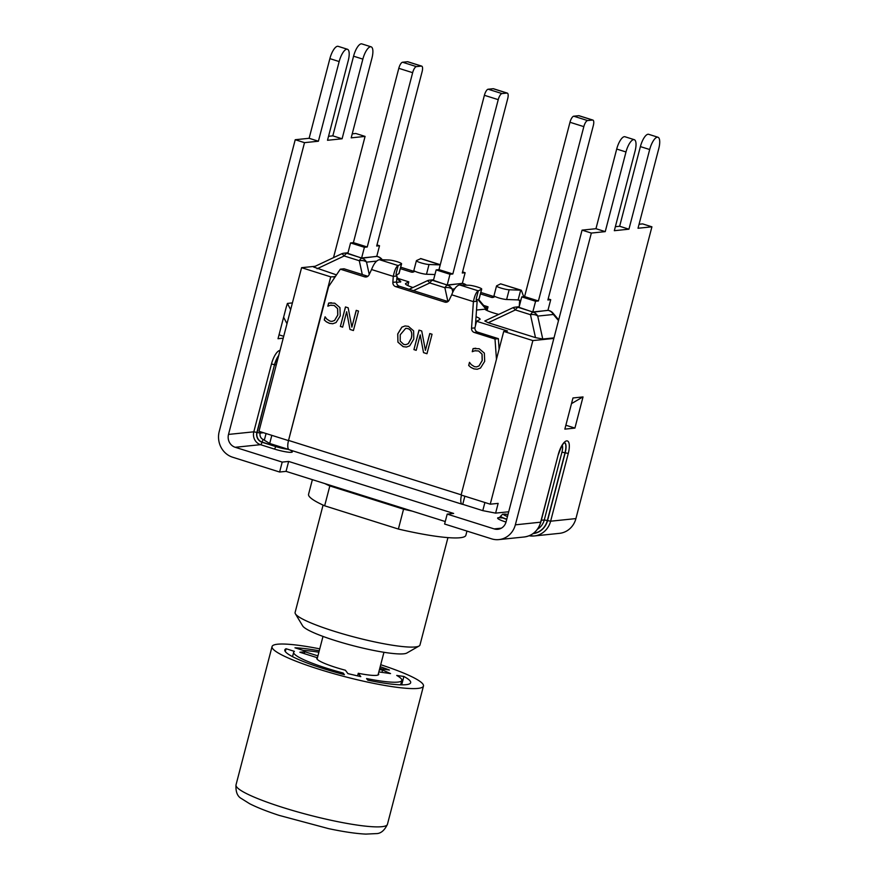 <?xml version="1.0" encoding="UTF-8"?>
<svg xmlns="http://www.w3.org/2000/svg" width="878" height="878" viewBox="0 0 878 878"><rect width="100%" height="100%" fill="white"/><g stroke="black" fill="none" stroke-linecap="round" stroke-linejoin="round"><path stroke-width="1.32" d="M381.985 672.372L382.589 670.046L390.545 673.58L378.835 671.922M316.936 658.928L317.243 657.721L299.859 652.244L304.776 651.739L317.924 655.877M379.439 669.596L382.589 670.046M378.429 673.492A32.003 4.401 -165.4 0 1 378.725 674.381A32.003 4.401 -165.4 0 1 358.268 673.272L360.803 676.642L347.94 673.624L345.405 670.243A32.003 4.401 -165.4 0 1 316.782 658.248A32.003 4.401 -165.4 0 1 317.243 657.721M357.587 675.884L358.268 673.272M379.834 668.114A55.885 7.682 -165.4 0 1 382.281 669.014L389.426 670.035A65.027 8.934 -165.4 0 0 380.196 666.687M403.88 676.455L396.735 675.445A55.885 7.682 -165.4 0 1 401.828 680.395A55.885 7.682 -165.4 0 1 366.565 678.551L367.783 680.176A65.027 8.934 -165.4 0 0 410.674 682.7A65.027 8.934 -165.4 0 0 403.88 676.455L401.696 684.84M319.241 650.807A65.027 8.934 -165.4 0 0 294.975 647.81L303.349 650.444A55.885 7.682 -165.4 0 1 318.868 652.233M285.306 651.553L286.041 648.732L294.404 651.366A55.885 7.682 -165.4 0 0 293.68 652.222A55.885 7.682 -165.4 0 0 343.177 673.042L344.395 674.666A65.027 8.934 -165.4 0 1 284.823 649.918A65.027 8.934 -165.4 0 1 286.041 648.732M304.271 653.638L304.776 651.739M342.859 674.26L343.177 673.042M319.757 648.853A78.23 10.755 14.6 0 0 277.635 644.211A78.23 10.755 14.6 0 0 272.048 646.592A78.23 10.755 14.6 0 0 345.043 676.718A78.23 10.755 14.6 0 0 423.459 686.036A78.23 10.755 14.6 0 0 380.712 664.723M517.504 299.881L520.83 300.43M518.283 299.947L519.655 300.561L519.227 306.565M461.499 495.137A10.185 3.479 107.5 0 0 462.223 504.268L289.213 449.734A10.185 3.479 -72.5 0 1 288.544 440.438L328.624 286.557L340.324 269.173L364.655 276.844A4.061 3.775 -95.9 0 0 369.045 274.836L371.559 269.535C373.83 263.63 376.453 260.349 379.428 259.679L388.965 259.998A7.112 0.977 -165.4 0 1 396.801 261.6A7.112 0.977 -165.4 0 1 401.586 263.817A7.112 0.977 -165.4 0 1 401.465 263.938L398.173 265.584C396.197 266.572 394.562 270.172 393.278 276.383L392.861 282.343A4.061 3.775 -95.9 0 0 395.616 286.601L444.784 302.098A4.061 3.775 -95.9 0 0 449.174 300.089L451.687 294.788C453.959 288.895 456.582 285.602 459.556 284.933L469.093 285.262A7.112 0.977 -165.4 0 1 476.93 286.854A7.112 0.977 -165.4 0 1 481.715 289.071A7.112 0.977 -165.4 0 1 481.594 289.202L478.312 290.848C476.326 291.825 474.691 295.425 473.407 301.637L471.541 328.218A4.061 3.775 -95.9 0 0 474.296 332.477L494.994 339.007L496.465 359.289M367.86 276.296L344.044 268.789L340.324 269.173M462.223 504.268A10.185 3.479 107.5 0 0 462.739 504.323L464.857 496.191M476.052 316.717A14.311 1.965 -165.4 0 1 480.09 319.252A14.311 1.965 -165.4 0 1 479.86 319.504L476.567 321.249L474.91 327.878A4.061 3.775 -95.9 0 0 477.665 332.136L498.364 338.656L499.11 349.104M498.364 338.656L494.994 339.007M340.379 326.429L345.46 306.949L348.171 307.805L351.858 327.143L356.227 310.351L358.487 311.064L353.417 330.534L349.971 329.448L346.656 311.723L342.639 327.143L340.379 326.429L345.526 306.971M342.65 327.11L340.455 326.418M346.656 311.723L349.971 329.448M353.417 330.512L350.048 329.448M351.858 327.143L356.292 310.373M400.192 341.114L403.693 344.406L405.899 344.67L408.27 343.66L411.288 338.239C412.484 332.992 411.321 329.777 407.82 328.591L405.702 328.35L400.236 334.759L400.192 341.114M405.976 344.659L408.347 343.649L411.365 338.239C412.561 332.992 411.398 329.777 407.897 328.581L405.746 328.339M397.943 342.168L397.789 333.958L401.926 327.143L405.054 325.957L408.413 326.353L413.604 330.852L413.812 339.04L409.675 345.866L406.481 347.04L403.134 346.656L397.943 342.168L397.712 333.958L401.85 327.154L405.021 325.968M406.525 347.04L403.2 346.645L398.019 342.157M470.795 367.366L468.676 365.467L469.489 362.34L471.31 364.677L474.46 366.675L476.524 366.894L479.004 365.939L482.165 360.562L482.011 354.141L478.554 350.959L474.779 350.805L472.254 351.705L473.066 348.61L479.168 348.72L484.36 353.121L484.689 361.363L480.486 368.058L477.193 369.265L473.868 368.881L470.795 367.366L468.742 365.457L469.554 362.362M473.066 348.61L475.843 348.259M474.866 348.314L475.766 348.27M472.254 351.705L473.132 348.599M479.004 365.939L482.241 360.562L482.088 354.141L478.631 350.948L474.844 350.794M475.635 350.662L474.779 350.805M476.6 366.883L479.081 365.928M477.237 369.265L473.944 368.87L470.871 367.355M413.933 349.609L419.015 330.139L421.725 330.995L425.413 350.322L429.781 333.53L432.042 334.244L426.971 353.724L423.525 352.638L420.211 334.902L416.194 350.322L413.933 349.609L419.08 330.161M416.205 350.3L414.01 349.609M420.211 334.902L423.525 352.638M426.971 353.691L423.602 352.627M425.413 350.322L429.847 333.552M326.375 321.842L324.245 319.943L325.069 316.815L326.879 319.153L330.04 321.15L332.103 321.37L334.584 320.415L337.745 315.037L337.591 308.628L334.134 305.434L330.347 305.281L327.834 306.181L328.635 303.086L334.748 303.195L339.94 307.607L340.269 315.839L336.065 322.544L332.773 323.741L329.448 323.356L326.375 321.842L324.322 319.932L325.134 316.837M328.635 303.086L331.423 302.734M330.446 302.8L331.346 302.745M327.834 306.181L328.712 303.075M334.584 320.415L337.821 315.037L337.668 308.617L334.2 305.423L330.424 305.27M331.215 305.138L330.347 305.281M332.103 321.37L334.661 320.415M332.817 323.741L329.524 323.345L326.451 321.831M401.586 263.817L399.051 273.552A7.112 0.977 -165.4 0 1 398.919 273.684L396.252 275.023M481.715 289.071L479.179 298.816A7.112 0.977 -165.4 0 1 479.059 298.937L476.381 300.276M480.837 292.451L494.49 296.764M400.708 267.197L414.361 271.5M371.559 269.535L393.278 276.383L396.999 275.999L396.582 281.959A4.061 3.775 -95.9 0 0 399.336 286.217L447.989 301.549M451.687 294.788L473.407 301.637L477.127 301.253L475.426 325.628M484.897 502.512L482.779 510.634L462.739 504.323M480.453 293.889L491.285 297.313A4.061 3.775 -95.9 0 0 494.863 296.446M400.324 268.635L411.156 272.048A4.061 3.775 -95.9 0 0 414.734 271.181M407.842 285.559L408.808 281.849L398.041 278.458M487.06 310.538L488.025 306.817L483.635 305.434M271.818 435.345L269.7 443.478L264.322 440.218L266.067 433.534M288.763 449.481L269.7 443.478M476.567 321.249L507.528 331.006L503.731 331.401L461.104 495.016L490.242 504.191L498.144 503.379L495.609 513.125L482.779 510.634M508.691 511.775L495.609 513.125M461.159 494.819L288.544 440.416A10.185 3.479 -72.5 0 1 288.544 440.416L330.721 276.866L335.253 276.713M416.402 260.7L413.867 270.435A7.112 0.977 14.6 0 0 418.641 272.652A7.112 0.977 14.6 0 0 426.488 274.254L429.024 264.508A7.112 0.977 14.6 0 1 421.177 262.917A7.112 0.977 14.6 0 1 416.402 260.7A7.112 0.977 14.6 0 1 416.523 260.568L420.88 258.593L440.273 264.695M500.625 283.846L521.345 290.256L520.676 290.168L518.141 299.903L506.617 299.508L509.152 289.773L520.676 290.168L500.625 283.846L496.652 285.833A7.112 0.977 14.6 0 0 496.531 285.954A7.112 0.977 14.6 0 0 501.305 288.171A7.112 0.977 14.6 0 0 509.152 289.773M523.694 296.687L521.345 290.256M426.488 274.254L434.95 274.54M429.024 264.508L440.218 264.893M496.531 285.954L493.996 295.699A7.112 0.977 14.6 0 0 498.77 297.916A7.112 0.977 14.6 0 0 506.617 299.508M459.556 284.933L478.312 290.848L476.414 298.125C476.095 299.683 476.271 300.693 476.93 301.143L477.127 301.253M379.428 259.679L398.173 265.584L396.274 272.871C395.967 274.43 396.143 275.429 396.801 275.89L396.999 275.999M485.797 308.002L488.025 306.817M412.934 287.523A14.311 1.965 -165.4 0 1 405.46 283.748A14.311 1.965 -165.4 0 1 405.691 283.506L408.808 281.849M315.18 266.286L301.582 267.68L330.721 276.866M396.922 277.119L400.818 281.75L396.582 282.496M336.472 274.891L313.611 267.022L341.399 253.918A8.132 2.107 64.7 0 1 344.187 255.97A8.132 2.777 -72.5 0 1 346.898 253.468A8.132 7.551 -95.9 0 0 344.033 253.182A8.132 8.132 0 0 0 341.399 253.918M334.518 276.482L333.958 278.633M301.582 267.68L258.966 431.296L288.105 440.482M402.563 62.239A6.091 2.085 107.5 0 0 398.799 68.319L412.649 72.676A6.091 2.085 -72.5 0 1 416.402 66.607L402.563 62.239L407.557 61.723L421.396 66.091L416.402 66.607M364.403 247.289L350.563 242.932L347.776 253.643L361.615 258L364.403 247.289L367.234 247.003L412.649 72.676M361.615 258L376.739 256.442L379.526 245.73L376.695 246.027L422.109 71.7A6.091 2.085 -72.5 0 0 421.703 66.124A6.091 2.085 -72.5 0 0 421.396 66.091M421.703 66.124L407.864 61.756A6.091 2.085 107.5 0 0 407.557 61.723M367.234 247.003L353.395 242.635L398.799 68.319M350.563 242.932L353.395 242.635M382.117 259.767A8.132 3.402 -40.1 0 0 381.809 259.175A8.132 8.132 0 0 0 378.034 256.661A8.132 2.777 107.5 0 0 377.617 256.617A8.132 7.551 84.1 0 1 381.721 259.756M317.057 268.778L344.187 255.97L359.278 260.722A8.132 5.323 -12.3 0 1 366.543 262.138A8.132 7.551 -95.9 0 0 361.988 258.231A8.132 2.777 107.5 0 0 359.278 260.722L362.307 274.551M376.98 244.929L379.526 245.73M477.895 299.519L485.951 309.089L486.412 308.727L478.433 299.255M485.951 309.089L476.513 310.055M488.157 89.227A6.091 2.085 107.5 0 0 484.393 95.296L498.232 99.653A6.091 2.085 -72.5 0 1 501.996 93.584L488.157 89.227L493.151 88.711L506.99 93.068L501.996 93.584M449.997 274.276L436.157 269.908L433.37 280.62L447.209 284.988L449.997 274.276L452.829 273.98L498.232 99.653M447.209 284.988L462.333 283.429L465.12 272.718L462.289 273.003L507.703 98.687A6.091 2.085 -72.5 0 0 507.297 93.101A6.091 2.085 -72.5 0 0 506.99 93.068M507.297 93.101L493.458 88.733A6.091 2.085 107.5 0 0 493.151 88.711M452.829 273.98L438.989 269.623L484.393 95.296M436.157 269.908L438.989 269.623M426.993 280.894A8.132 2.107 64.7 0 1 429.781 282.946A8.132 2.777 -72.5 0 1 432.492 280.455A8.132 7.551 -95.9 0 0 429.627 280.159A8.132 8.132 0 0 0 426.993 280.894L409.148 289.312M413.439 290.662L429.781 282.946L444.872 287.71A8.132 5.323 -12.3 0 1 452.137 289.114A8.132 7.551 -95.9 0 0 447.582 285.207A8.132 2.777 107.5 0 0 444.872 287.71L447.901 301.527M462.574 271.906L465.12 272.718M573.751 116.203A6.091 2.085 107.5 0 0 569.987 122.272L583.826 126.641A6.091 2.085 -72.5 0 1 587.591 120.56L573.751 116.203L578.745 115.687L592.584 120.045L587.591 120.56M535.591 301.253L521.751 296.885L518.964 307.596L532.803 311.964L535.591 301.253L538.423 300.956L583.826 126.641M532.803 311.964L547.927 310.406L550.715 299.694L547.883 299.98L593.298 125.664A6.091 2.085 -72.5 0 0 592.891 120.077A6.091 2.085 -72.5 0 0 592.584 120.045M592.891 120.077L579.052 115.72A6.091 2.085 107.5 0 0 578.745 115.687M538.423 300.956L524.583 296.599L569.987 122.272M548.168 298.893L550.715 299.694M521.751 296.885L524.583 296.599M512.587 307.871A8.132 2.107 64.7 0 1 515.375 309.934A8.132 2.777 -72.5 0 1 518.086 307.432A8.132 7.551 -95.9 0 0 515.221 307.135A8.132 8.132 0 0 0 512.587 307.871L484.799 320.986L488.245 322.731L515.375 309.934L530.466 314.686A8.132 5.323 -12.3 0 1 537.731 316.091A8.132 7.551 -95.9 0 0 533.176 312.184A8.132 2.777 107.5 0 0 530.466 314.686L535.492 337.624L488.245 322.731M553.996 337.876L542.747 339.029L537.731 316.091L553.359 314.478A8.132 3.402 -40.1 0 0 552.997 313.128A8.132 8.132 0 0 0 549.222 310.614A8.132 2.777 107.5 0 0 548.805 310.571A8.132 7.551 84.1 0 1 553.359 314.478L558.496 320.58M542.747 339.029L535.492 337.624M503.731 331.401L532.858 340.587L553.853 338.425M498.737 314.401A14.311 1.965 -165.4 0 1 484.886 309.199M532.858 340.587L490.242 504.191M445.256 521.543L286.052 471.365L279.61 472.024L282.2 462.091L288.642 461.433L453.641 513.443L447.198 514.102L444.608 524.034L491.592 538.851A20.732 19.272 -95.9 0 0 498.891 539.597A20.732 19.272 -95.9 0 0 515.342 524.835L591.344 233.065L582.059 230.135L506.057 521.905A10.36 9.636 -95.9 0 1 497.826 529.291A10.36 9.636 -95.9 0 1 494.182 528.907L447.198 514.102M282.2 462.091L235.216 447.286A10.36 9.636 84.1 0 1 228.51 434.423L304.512 142.653L318.407 141.226L309.122 138.296L295.227 139.723L219.226 431.493A20.732 19.272 84.1 0 0 232.626 457.219L279.61 472.024M286.052 471.365L288.642 461.433M295.227 139.723L304.512 142.653M352.232 133.851L355.799 133.489L365.083 136.408L333.508 257.627M591.344 233.065L605.238 231.627L625.992 151.971A12.391 4.236 -72.5 0 1 634.267 139.679A12.391 4.236 -72.5 0 1 635.079 151.027L614.326 230.694L628.933 229.191L649.687 149.523A12.391 4.236 -72.5 0 1 657.951 137.242A12.391 4.236 -72.5 0 1 658.774 148.591L638.021 228.258L651.915 226.82L575.913 518.591A20.732 19.272 -95.9 0 1 559.462 533.352L534.175 535.964A20.732 19.272 -95.9 0 0 550.627 521.203L568.275 453.421A13.62 4.653 107.5 0 0 566.683 440.877A13.62 4.653 107.5 0 0 558.298 454.442L540.639 522.223A20.732 19.272 84.1 0 1 524.188 536.985L498.891 539.597M572.972 397.964L583.025 396.933L574.914 428.091L564.85 429.133L572.972 397.964M582.838 396.944L571.49 403.65M605.238 231.627L595.953 228.708L582.059 230.135M595.953 228.708L616.707 149.041A12.391 4.236 -72.5 0 1 624.971 136.748L634.267 139.679M628.933 229.191L619.649 226.261L615.368 226.7M619.649 226.261L640.391 146.604A12.391 4.236 -72.5 0 1 648.666 134.312L657.951 137.242M651.915 226.82L642.63 223.89L639.063 224.263M574.914 428.091L565.871 425.237M283.21 338.184L278.019 338.721L286.14 307.552L287.402 303.426L290.651 309.66M286.985 323.708L283.616 317.243M287.402 303.426L292.407 302.91M279.039 334.836L283.704 336.307M318.407 141.226L339.16 61.559A12.391 4.236 -72.5 0 1 347.436 49.267A12.391 4.236 -72.5 0 1 348.248 60.626L327.505 140.282L342.102 138.779L362.855 59.122A12.391 4.236 -72.5 0 1 371.12 46.83A12.391 4.236 -72.5 0 1 371.943 58.178L351.189 137.846L365.083 136.408M309.122 138.296L329.876 58.628A12.391 4.236 -72.5 0 1 338.14 46.336L347.436 49.267M342.102 138.779L332.817 135.849L353.571 56.192A12.391 4.236 -72.5 0 1 361.835 43.9L371.12 46.83M332.817 135.849L328.537 136.299M324.849 483.591A81.281 11.173 14.6 0 0 329.832 485.94L403.562 509.185A81.281 11.173 14.6 0 0 412.265 511.15M447.945 537.621L419.98 644.979A64.511 8.868 -165.4 0 1 419.058 646.021A64.511 8.868 -165.4 0 1 355.305 637.307A64.511 8.868 -165.4 0 1 295.403 613.81A64.511 8.868 -165.4 0 1 295.107 612.46L323.071 505.091M295.403 613.81L302.658 625.893A54.359 7.474 14.6 0 0 353.121 645.692A54.359 7.474 14.6 0 0 406.832 653.034L419.058 646.021M312.381 479.662L308.562 494.292A81.281 11.173 14.6 0 0 324.651 505.805L398.382 529.05A81.281 11.173 14.6 0 0 465.878 535.262L466.964 531.08M329.832 485.94L324.651 505.805M403.562 509.185L398.382 529.05M387.439 824.321A78.23 10.755 -165.4 0 1 309.023 815.003A78.23 10.755 -165.4 0 1 236.017 784.877C235.578 791.846 237.4 796.423 241.483 798.607L249.593 803.688C256.881 807.409 266.671 811.294 278.963 815.333L328.548 828.623C343.781 831.839 356.216 833.661 365.863 834.1L376.08 833.617C380.646 833.694 384.432 830.599 387.439 824.321L423.459 686.036M477.665 332.136L474.296 332.477M474.91 327.878L471.541 328.218M398.919 273.684L401.465 263.938M479.059 298.937L481.594 289.202M411.156 272.048L413.966 271.763M491.285 297.313L494.094 297.016M447.582 301.812L444.784 302.098M399.336 286.217L395.616 286.601M396.582 281.959L392.861 282.343M367.454 276.559L364.655 276.844M420.496 258.582L440.24 264.805M405.691 283.506L405.548 284.066M376.761 256.343L361.988 258.231L347.842 253.369M369.232 274.43L366.543 262.138L376.629 261.095M396.856 277.964L400.357 282.112M466.416 285.163A8.132 8.132 0 0 0 463.628 283.638A8.132 2.777 107.5 0 0 463.211 283.594A8.132 7.551 84.1 0 1 465.944 285.152M452.796 292.144L452.137 289.114L454.661 288.851M462.355 283.331L447.582 285.207L433.436 280.356M547.949 310.307L533.176 312.184L519.03 307.333M524.188 536.985C532.551 535.756 538.082 530.806 540.815 522.158L515.342 524.835M540.815 522.158L558.298 454.442M564.664 442.666A11.173 3.819 -72.5 0 1 565.202 452.818L568.275 453.421M562.304 445.267A8.736 2.985 -72.5 0 1 561.942 452.17L565.202 452.818L547.543 520.599L550.627 521.203L575.913 518.591M529.127 535.767A20.732 19.272 -95.9 0 0 534.175 535.964L529.105 535.778M547.543 520.599A18.284 17 84.1 0 1 533.045 533.626M625.992 151.971L616.707 149.041M649.687 149.523L640.391 146.604M533.374 533.385A18.087 16.814 -95.9 0 0 547.356 520.544L544.283 519.952A15.65 14.542 84.1 0 1 537.479 529.214M561.942 452.17L544.283 519.952L541.309 520.259M507.473 516.483A8.736 1.196 -165.4 0 1 507.989 514.486M508 514.453L502.677 514.19L500.658 516.132A11.173 1.536 14.6 0 0 506.771 519.183M502.798 517.91A13.62 1.866 14.6 0 0 497.738 518.404A13.62 1.866 14.6 0 0 505.816 522.004A2.436 0.834 107.5 0 0 506.057 521.905M506.716 519.381A11.173 1.536 -165.4 0 1 500.603 516.33A11.173 1.536 -165.4 0 1 500.647 516.242M494.182 528.907L501.327 528.172M288.094 449.273A11.173 1.536 -165.4 0 1 275.67 446.551L262.017 442.249A2.436 0.834 -72.5 0 1 260.514 444.674L274.166 448.987A13.62 1.866 14.6 0 0 288.95 452.258A13.62 1.866 14.6 0 0 290.783 450.524M228.51 434.423L253.808 431.822A10.36 9.636 -95.9 0 0 260.514 444.674L235.216 447.286M547.356 520.544L565.015 452.763A11.173 3.819 107.5 0 0 564.62 442.688M329.876 58.628L339.16 61.559M353.571 56.192L362.855 59.122M276.021 445.464A2.436 0.834 107.5 0 0 275.725 446.364A11.173 1.536 14.6 0 0 287.172 448.976M264.41 439.889L263.565 439.626A2.436 0.834 107.5 0 0 262.061 442.051L275.67 446.551A2.436 0.834 -72.5 0 1 274.166 448.987M262.017 442.249A7.924 7.364 84.1 0 1 256.892 432.415L274.54 364.633L257.067 432.47L260.151 433.073L260.492 431.778M257.067 432.47A7.726 7.178 -95.9 0 0 262.061 442.051M264.498 439.527L263.565 439.626A5.279 4.906 84.1 0 1 260.151 433.073L263.499 432.722M278.699 355.524A11.173 3.819 -72.5 0 0 274.54 364.633L271.467 364.041L253.808 431.822L256.892 432.415M280.016 350.465A13.62 4.653 107.5 0 0 271.467 364.041M278.578 355.974A11.173 3.819 107.5 0 0 274.726 364.688L276.208 365.083M400.675 684.818L401.828 680.395M292.528 656.645L293.68 652.222M272.048 646.592L236.017 784.877M344.033 253.182L348.006 252.765M376.783 256.266L378.034 256.661M382.314 259.778L381.809 259.175M462.377 283.243L463.628 283.638M429.627 280.159L433.6 279.753M558.682 319.877L552.997 313.128M547.971 310.219L549.222 310.614M515.221 307.135L519.194 306.729M558.474 454.376C563.435 440.24 564.752 443.5 564.784 442.611L564.466 442.589M502.929 517.965L499.341 517.746L500.658 516.132M290.629 450.184L287.764 449.24M322.994 636.407L317.079 659.126M383.949 652.288L378.034 675.006"/></g></svg>
